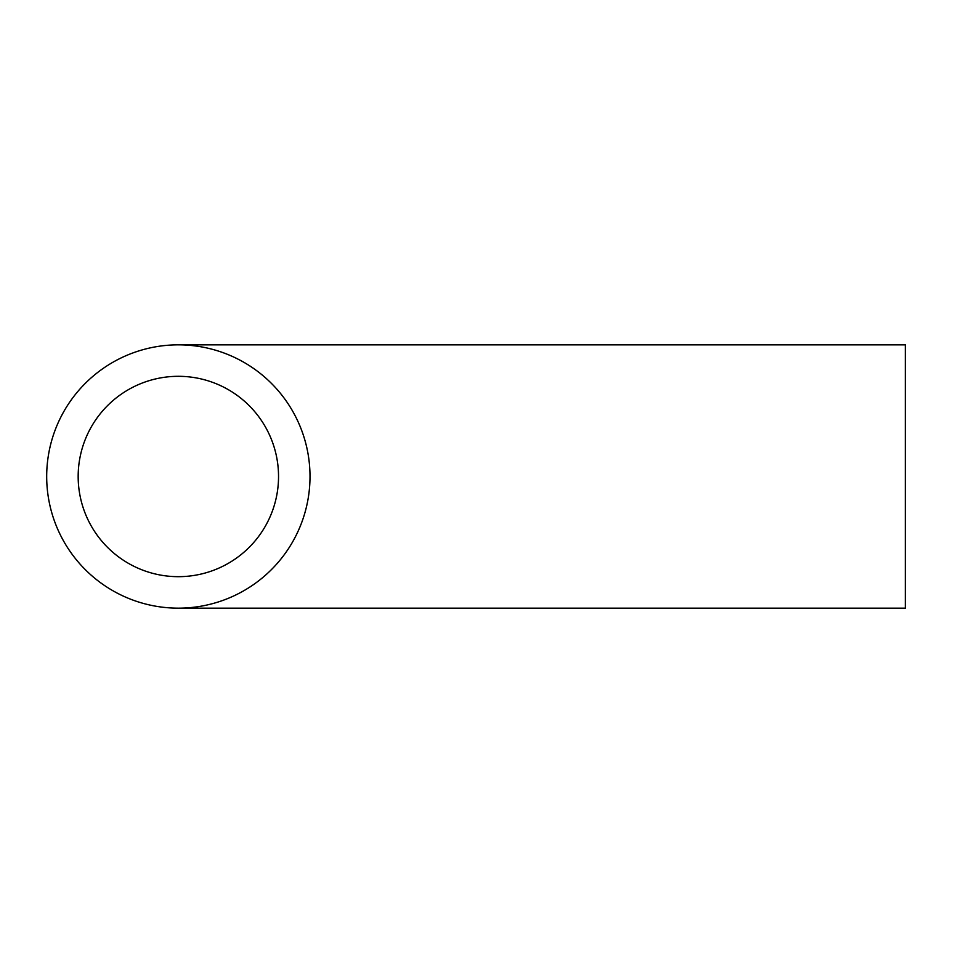<?xml version="1.0" encoding="UTF-8"?>
<svg xmlns="http://www.w3.org/2000/svg" width="953" height="953" viewBox="0 0 953 953"><rect width="100%" height="100%" fill="white"/><g stroke="black" fill="none" stroke-linecap="round" stroke-linejoin="round"><path stroke-width="1.43" d="M178.354 344.843A131.657 131.657 0 0 0 64.328 542.328A131.657 131.657 0 0 0 292.368 542.328A131.657 131.657 0 0 0 178.354 344.843L905.35 344.843L905.35 608.157L178.354 608.157M178.354 576.672A100.172 100.172 0 0 1 91.595 426.408A100.172 100.172 0 0 1 265.113 426.408A100.172 100.172 0 0 1 178.354 576.672"/></g></svg>
